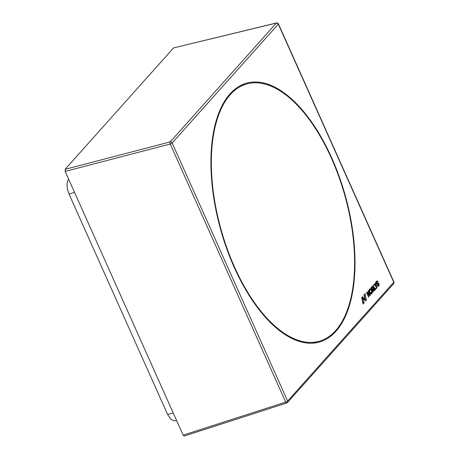 <?xml version="1.0" encoding="UTF-8"?>
<svg xmlns="http://www.w3.org/2000/svg" width="459" height="459" viewBox="0 0 459 459"><rect width="100%" height="100%" fill="white"/><g stroke="black" fill="none" stroke-linecap="round" stroke-linejoin="round"><path stroke-width="0.69" d="M176.572 420.473L174.856 420.886L170.983 419.428L167.587 414.397L69.016 194.037C66.515 187.553 66.394 182.562 68.643 179.067M371.302 290.713A2.398 1.153 74.3 0 0 370.752 289.836A1.721 0.826 74.3 0 0 370.132 289.572A1.721 0.826 74.3 0 0 369.696 291.017A2.398 1.153 74.3 0 0 370.591 293.008A1.721 0.826 74.3 0 0 371.233 293.267A1.721 0.826 74.3 0 0 371.647 291.826A2.398 1.153 74.3 0 0 371.302 290.713M370.074 289.583A2.806 1.348 74.3 0 0 369.707 289.233L370.683 288.929A3.058 1.469 74.3 0 0 369.971 288.814A3.058 1.469 74.3 0 0 369.179 290.61A2.834 1.36 74.3 0 0 370.66 293.915A3.058 1.469 74.3 0 0 371.331 294.041A3.058 1.469 74.3 0 0 372.163 292.228A2.834 1.36 74.3 0 0 371.681 290.295A2.834 1.36 74.3 0 0 370.683 288.929M378.296 283.863L378.652 284.649A1.606 0.769 -105.7 0 1 378.382 285.355A1.727 0.826 -105.7 0 1 378.164 285.509A1.727 0.826 -105.7 0 1 377.998 285.527A0.855 0.413 -105.7 0 1 377.562 285.119L377.229 285.573A1.475 0.706 74.3 0 0 377.981 286.313A2.961 1.423 74.3 0 0 378.25 286.301A2.961 1.423 74.3 0 0 378.675 286.014A2.857 1.371 74.3 0 0 379.123 284.832A1.245 0.597 74.3 0 0 378.904 283.771A1.245 0.597 74.3 0 0 378.904 283.765A1.343 0.648 74.3 0 0 378.876 283.702A1.343 0.648 74.3 0 0 378.032 282.951A6.879 3.305 74.3 0 0 377.86 282.996A6.879 3.305 74.3 0 0 377.424 283.209A2.616 1.257 -105.7 0 1 377.241 283.301A2.616 1.257 -105.7 0 1 376.954 283.323L376.615 282.618A1.411 0.677 -105.7 0 1 376.85 281.941A1.658 0.798 -105.7 0 1 377.08 281.792A1.658 0.798 -105.7 0 1 377.206 281.78A0.798 0.384 -105.7 0 1 377.596 282.153L377.929 281.7A1.279 0.614 74.3 0 0 377.413 281.063A2.622 1.257 74.3 0 0 376.908 281.023A2.622 1.257 74.3 0 0 376.558 281.281A2.622 1.257 74.3 0 0 376.145 282.486A1.383 0.666 74.3 0 0 376.839 284.138A1.394 0.671 74.3 0 0 377.109 284.247A4.527 2.175 74.3 0 0 377.35 284.219A4.527 2.175 74.3 0 0 377.774 284.001A2.57 1.234 -105.7 0 1 378.032 283.869A2.57 1.234 -105.7 0 1 378.296 283.863M377.912 284.058L378.904 283.765M377.7 283.06L378.032 282.951M377.849 283.914A1.314 0.631 74.3 0 0 377.298 283.283M234.17 267.23A134.476 64.61 74.3 0 0 318.552 342.282A134.476 64.61 74.3 0 0 331.759 157.994A134.476 64.61 74.3 0 0 245.599 83.44A134.476 64.61 74.3 0 0 234.17 267.23M313.491 343.114A134.171 64.461 74.3 0 0 314.868 342.477M65.167 171.419L183.141 435.149L285.693 402.113L170.232 144.006L65.167 171.419L65.115 169.325L170.18 141.906A1.629 0.734 75.4 0 0 170.232 144.006A1.629 0.419 155.9 0 0 172.159 142.967L287.621 401.074L393.77 282.256L278.315 24.143L172.159 142.967A1.629 1.366 -138.2 0 0 170.18 141.906L276.335 23.088L173.577 47.914L65.115 169.325M367.332 293.094L369.868 295.711L370.367 295.154L368.347 290.633L367.998 291.023L369.621 294.661L367.085 292.039L366.586 292.601L368.611 297.122L368.961 296.726L367.332 293.094L366.85 293.181M365.152 300.393A1.555 0.746 74.3 0 0 365.846 300.777A1.555 0.746 74.3 0 0 366.179 299.165L365.089 293.617L363.97 294.867L364.664 298.39A0.769 0.367 -105.7 0 1 364.492 299.107A0.769 0.367 -105.7 0 1 364.13 298.907L365.152 300.393M364.159 302.762L363.471 299.239A0.769 0.367 -105.7 0 1 363.648 298.516A0.769 0.367 -105.7 0 1 364.004 298.723L362.977 297.231A1.555 0.746 74.3 0 0 362.266 296.858A1.555 0.746 74.3 0 0 361.956 298.465L363.046 304.007L364.159 302.762L363.161 303.02L362.472 299.515A0.798 0.384 -105.7 0 1 362.662 298.769L363.648 298.516M373.919 284.391L375.932 286.382L376.69 288.086L377.04 287.695L376.282 285.991L375.76 282.331L375.353 282.79L375.755 285.4L374.332 283.932L373.919 284.391M372.863 285.578L374.883 290.099L376.242 288.573L375.944 287.902L374.934 289.032L373.213 285.182L372.863 285.578M373.121 289.399A0.694 0.333 -105.7 0 1 373.184 289.365A0.694 0.333 -105.7 0 1 373.597 289.709L373.884 290.306A1.199 0.579 74.3 0 0 374.234 290.828L374.596 290.421A1.429 0.683 -105.7 0 1 374.154 289.772L373.936 289.331A1.044 0.505 74.3 0 0 373.339 288.814C373.287 287.07 372.788 286.37 371.842 286.72L370.975 287.69L372.995 292.211L373.345 291.821L372.547 290.036L373.121 289.399L372.129 289.646A0.723 0.35 -105.7 0 1 372.192 289.612A0.723 0.35 -105.7 0 1 372.266 289.612M183.141 435.149L184.185 436.05L286.743 403.013A1.629 0.757 -107.9 0 1 285.693 402.113A1.629 0.419 155.9 0 0 287.621 401.074A1.629 1.366 -138.2 0 1 287.46 402.549L393.61 283.725A1.629 1.366 -138.2 0 0 393.77 282.256A1.629 0.419 155.9 0 0 393.885 281.975L278.424 23.868A1.629 0.419 155.9 0 1 278.315 24.143A1.629 1.366 -138.2 0 0 276.335 23.088A1.629 0.803 76.4 0 1 276.559 22.95L173.577 47.914M242.358 85.196A134.171 64.461 74.3 0 0 240.849 85.374M372.077 290.163L372.547 290.036M372.874 291.941L373.345 291.821M372.335 289.124L373.339 288.814M372.025 287.38L371.635 286.95M372.846 289.451A1.016 0.488 74.3 0 0 372.478 289.13M373.161 290.065L374.154 289.772M373.58 290.696L374.596 290.421M371.469 287.581L371.015 287.787M372.754 288.82C373.001 287.827 372.788 287.363 372.117 287.414L371.624 287.971L372.255 289.377L372.754 288.82M371.285 287.563L372.278 287.317L371.124 287.667M371.796 289.526L372.255 289.377M371.153 288.091L371.624 287.971M376.925 281.964L377.929 281.7M376.868 281.843A1.251 0.602 74.3 0 0 376.466 281.384M376.432 281.367L377.413 281.063M375.858 282.187L376.85 281.941M375.617 282.882L376.615 282.618M375.973 283.628L376.954 283.323M378.124 285.096L379.123 284.832M377.682 286.261L378.675 286.014M377.734 286.215A2.823 1.354 74.3 0 0 378.055 285.544M377.023 285.831L377.998 285.527M377.338 285.733A1.756 0.843 -105.7 0 1 377.321 285.745L378.164 285.509M376.896 284.173A2.605 1.251 -105.7 0 1 377.04 284.115L378.032 283.869M376.782 284.253L377.774 284.001M371.165 292.498L372.163 292.228M370.786 293.978A3.029 1.457 74.3 0 0 371.079 293.312M368.697 291.293L369.696 291.017M369.604 293.312L370.591 293.008M374.475 289.181L374.934 289.032M374.63 289.52L375.198 288.74M375.238 288.837L376.242 288.573M375.146 285.607L375.755 285.4M375.697 286.158L376.282 285.991M376.569 287.816L377.04 287.695M362.817 298.729L361.99 297.53L362.977 297.231M365.238 300.49A1.526 0.734 74.3 0 0 365.18 299.44L366.179 299.165M365.18 299.44L364.228 294.58M368.491 296.853L368.961 296.726M369.065 294.879L369.621 294.661M369.541 295.366L370.367 295.154M286.927 402.887A1.629 0.757 -107.9 0 1 286.743 403.013A1.629 1.629 0 0 0 287.46 402.549A1.629 1.366 -138.2 0 1 286.927 402.887M335.713 330.532A133.649 64.214 -105.7 0 1 319.223 341.249A133.649 64.214 -105.7 0 1 227.205 248.858A133.649 64.214 -105.7 0 1 230.217 94.692A133.649 64.214 -105.7 0 1 246.713 83.968A133.649 64.214 -105.7 0 1 338.731 176.359A133.649 64.214 -105.7 0 1 335.713 330.532M167.587 414.397L173.244 413.031M74.536 192.361L69.016 194.037M372.943 289.618L373.936 289.331M362.472 299.515L363.471 299.239M373.184 289.365L372.192 289.612M377.08 281.792L376.202 282.01M377.241 283.301L376.414 283.564M370.132 289.572L369.265 289.79M371.233 293.267L370.287 293.565M278.424 23.868A1.629 1.629 0 0 0 276.559 22.95M393.61 283.725A1.629 1.629 0 0 0 393.885 281.975M312.349 343.189L319.223 341.249M239.833 85.908L246.713 83.968"/></g></svg>
